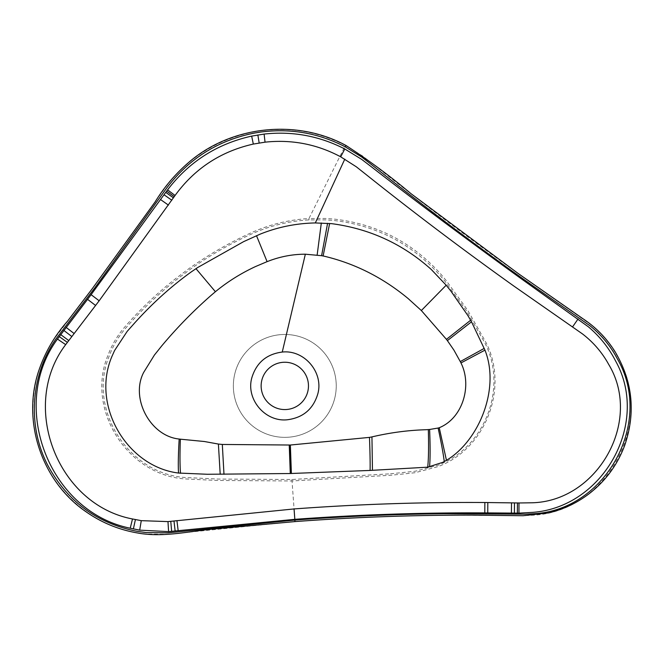 <?xml version="1.0" encoding="UTF-8"?>
<svg xmlns="http://www.w3.org/2000/svg" width="664" height="664" viewBox="0 0 664 664"><rect width="100%" height="100%" fill="white"/><g stroke="black" fill="none" stroke-linecap="round" stroke-linejoin="round"><path stroke-width="0.5" stroke-dasharray="3.32 2.49" d="M284.798 334.465A51.443 51.443 0 0 1 336.241 385.908A51.443 51.443 0 0 1 284.798 437.352A51.443 51.443 0 0 1 233.354 385.908A51.443 51.443 0 0 1 284.798 334.465A51.443 51.443 0 0 1 336.241 385.908A51.443 51.443 0 0 1 284.798 437.352A51.443 51.443 0 0 1 233.354 385.908A51.443 51.443 0 0 1 284.798 334.465M307.764 391.635A23.663 23.663 0 0 1 279.071 408.866A23.663 23.663 0 0 1 261.84 380.181A23.663 23.663 0 0 1 290.525 362.942A23.663 23.663 0 0 1 307.764 391.635M390.54 473.797L415.075 471.249L438.439 465.115L442.141 463.489C486.43 444.216 507.072 386.24 485.027 343.238L466.817 311.267L445.179 281.519L439.933 275.269C411.431 243.547 375.998 225.279 333.627 220.473L325.484 219.867L309.034 219.908C289.861 220.996 271.46 225.362 253.831 233.014L250.096 234.691C228.275 244.684 207.658 256.719 188.227 270.804L176.79 279.444C159.551 293.015 143.631 307.98 129.032 324.339L124.99 328.962C119.288 335.735 114.665 343.172 111.112 351.273L108.863 356.925C87.432 410.286 129.58 475.333 187.032 477.599L217.833 479.043L291.911 479.491L390.54 473.797M345.363 145.408L362.561 155.965L376.081 166.49C424.943 205.209 474.785 242.675 525.614 278.905L590.968 324.787C600.953 332.896 609.245 342.499 615.835 353.613L618.84 359.05C654.994 422.478 606.738 511.131 534.072 515.131L525.597 515.613L444.581 515.189C394.648 515.704 344.79 517.812 294.99 521.53L168.216 534.279L145.997 533.981L136.743 532.702C95.409 525.739 58.789 496.523 42.803 457.77C26.211 419.274 30.868 372.645 54.755 338.2L93.616 287.064L165.079 187.895C187.721 157.725 217.584 139.017 254.661 131.754L260.811 130.775C290.517 126.924 318.703 131.796 345.363 145.408L308.959 218.547C289.62 219.676 271.078 224.108 253.316 231.836L249.564 233.529C227.669 243.58 206.96 255.64 187.447 269.717L175.943 278.374C158.63 291.944 142.627 306.942 127.953 323.376L123.877 328.033C118.084 334.905 113.386 342.458 109.792 350.7L107.51 356.443C85.847 410.692 128.633 476.627 186.924 479.018L217.784 480.479L291.944 480.968L390.681 475.258L407.065 473.598L415.249 472.685L438.954 466.36L442.705 464.692C487.409 444.963 508.267 386.307 486.098 342.724L467.896 310.569L446.258 280.648L440.996 274.34C412.344 242.285 376.604 223.859 333.776 219.054L325.559 218.464L309.092 218.539M291.911 479.491L294.99 521.53M308.959 218.547L309.034 219.908"/><path stroke-width="1" d="M261.84 380.181A23.663 23.663 0 0 0 279.071 408.866A23.663 23.663 0 0 0 307.764 391.635A23.663 23.663 0 0 0 290.525 362.942A23.663 23.663 0 0 0 261.84 380.181M287.346 419.764C303 417.722 313.134 409.182 317.741 394.125C323.932 372.72 304.469 349.554 282.258 352.053C266.596 354.086 256.462 362.635 251.855 377.692C245.647 399.089 265.152 422.262 287.346 419.764M371.549 164.655L375.226 167.569C424.08 206.396 473.93 243.904 524.767 280.1L590.105 325.858C600.024 333.851 608.249 343.305 614.789 354.236L617.777 359.597C653.683 422.229 606.091 509.96 533.939 513.729L525.581 514.168L444.565 513.712C394.599 514.218 344.707 516.335 294.874 520.053L168.1 532.835L146.138 532.578L136.983 531.316C96.678 523.24 66.865 501.071 47.526 464.8C27.257 425.425 30.602 375.334 55.934 339.013L94.778 287.935L166.199 188.709C188.601 158.746 218.157 140.17 254.876 132.983L260.977 132.012C290.649 128.177 318.77 133.132 345.33 146.885L361.772 157.061L371.558 164.647M344.782 148.985L361.606 159.327L371.309 166.747C419.1 203.931 470.361 241.903 519.995 277.851L588.346 326.779C598.862 335.652 607.419 346.068 614.026 358.029L615.553 360.925C650.288 422.86 603.534 507.337 532.495 512.376L518.949 513.139L518.982 502.972L484.853 502.507C421.175 502.084 357.572 504.233 294.069 508.939L294.824 519.331L168.598 531.615L139.689 530.146L130.235 528.212C49.028 511.77 8.317 405.712 57.453 339.072L91.109 294.667L167.569 189.854C189.082 161.734 217.111 143.822 251.656 136.112L264.106 134.078C292.484 130.966 319.384 135.937 344.782 148.985L340.69 156.828L356.277 166.772L365.565 174.126C414.046 212.82 463.522 250.162 513.994 286.151L582.378 333.851C592.437 341.545 600.712 350.849 607.195 361.772L608.689 364.42C643.15 421.424 597.102 501.793 531.374 502.797L518.982 502.972M518.949 513.139L517.356 513.123L517.447 502.922M578.045 319.002L572.484 327.003M294.069 508.939L167.975 521.605L141.266 520.659L132.501 518.966C57.013 504.715 19.322 405.38 65.686 344.633L99.16 300.775L175.064 195.482C194.618 168.59 220.705 151.458 253.324 144.071L265.044 142.171C291.82 139.315 317.035 144.204 340.69 156.828M173.985 520.966L175.13 531.042M315.317 222.938L331.685 223.66C369.665 228.715 402.841 243.97 431.21 269.418L446.183 285.213L450.931 291.147L467.871 315.549L471.515 321.808L484.961 350.144C500.457 389.104 478.57 441.261 446.457 460.301L442.764 462.335L427.699 467.182L370.089 470.436L290.284 473.523L207.4 474.27L178.516 473.042C127.098 466.742 90.702 405.563 112.05 356.161L114.582 350.517L127.181 331.377L135.074 322.505C152.67 303.041 171.37 286.201 191.174 271.974L197.582 267.584L243.63 241.638L260.205 234.126C277.743 227.071 296.111 223.336 315.317 222.938L344.79 159.144M370.089 470.436A46.297 1.56 87.4 0 0 369.474 437.385L290.359 445.029L222.316 444.457L223.984 474.295M372.462 470.295L371.94 436.895L369.474 437.385M427.699 467.182C428.587 459.098 428.795 446.565 428.321 429.575L426.155 429.724C408.302 430.222 390.224 432.613 371.94 436.895M429.55 466.867C430.289 458.699 430.305 446.241 429.608 429.475L428.321 429.575M444.274 461.571C443.203 453.238 441.153 442.066 438.124 428.039L429.608 429.475M446.457 460.301L439.244 427.724L438.124 428.039M484.961 350.144L460.965 362.942C472.32 385.452 462.866 418.179 439.244 427.724M484.222 348.401L460.276 361.581L460.965 362.942M471.515 321.808L447.387 340.615L453.927 350.127L460.276 361.581M470.635 320.239L446.432 339.354L447.387 340.615M446.183 285.213L421.349 310.536L446.432 339.354M329.634 223.477L323.119 255.989L324.721 256.321C355.273 263.683 383.095 277.776 408.177 298.592L421.349 310.536M327.576 223.311L321.6 255.698L323.119 255.989M256.512 235.695L267.094 261.641L270.281 260.437C281.793 256.279 293.48 254.204 305.349 254.204L321.6 255.698M195.971 268.654L215.402 291.72L216.655 290.691C228.416 281.187 241.347 273.153 255.457 266.579L267.094 261.641M178.516 473.042C178.085 465.099 178.309 453.769 179.189 439.037C150.081 436.132 130.152 397.943 143.706 372.355L154.397 355.066L161.725 345.894C177.064 327.576 193.614 310.652 211.384 295.14L215.402 291.72M180.508 473.299C179.869 465.364 179.82 453.993 180.367 439.186L179.189 439.037M220.199 474.27L218.398 444.058L204.371 441.51L180.367 439.186M222.316 444.457L218.398 444.058M294.874 520.053L294.99 521.589C354.178 517.173 413.44 515.023 472.785 515.131L523.132 515.712L548.522 512.923C563.562 509.363 577.215 502.88 589.474 493.46C605.751 480.761 617.495 464.725 624.708 445.378C635.871 412.659 632.651 381.426 615.038 351.679C606.73 338.416 596.064 327.452 583.034 318.795L518.518 273.751L411.033 193.697C390.316 176.267 368.653 160.207 346.052 145.516C297.347 119.014 233.396 125.612 191.249 160.281C176.931 172.142 164.888 186.011 155.127 201.906L91.922 289.164L67.446 321.276C54.033 336.465 44.239 353.671 38.064 372.877C22.111 423.292 42.562 482.222 86.287 511.944C101.799 522.759 118.864 529.764 137.506 532.968C164.016 537.915 190.51 530.768 216.929 528.735L294.99 521.589M345.33 146.885L346.052 145.516M517.356 513.123L484.803 512.89C421.399 512.566 358.079 514.716 294.824 519.331L294.044 508.939M484.853 502.507L484.803 512.89M487.808 502.532L487.749 512.907M511.504 502.822L511.413 513.073M514.476 502.872L514.376 513.098M265.044 142.171L264.106 134.078M259.167 142.984L257.856 134.958M253.324 144.071L251.656 136.112M175.064 195.482L167.569 189.854M174.225 196.66L166.647 191.091M173.412 197.839L165.743 192.336M171.802 200.213L164.033 194.768M168.424 205.101L160.63 199.615M99.16 300.775L91.109 294.667M95.608 305.473L87.557 299.339M74.102 333.519L66.118 327.402M71.787 336.507L63.819 330.406M68.682 340.507L60.656 334.556M67.313 342.342L59.204 336.557M65.686 344.633L57.453 339.072M132.501 518.966L130.235 528.212M135.406 519.605L133.373 528.942M141.266 520.659L139.689 530.146M167.975 521.605L168.598 531.615M170.781 521.348L171.644 531.391M176.931 520.584L178.16 530.677M290.359 445.029L291.38 473.49L289.247 445.079L290.284 473.523M321.318 222.988L317.151 254.993M282.258 352.053L305.349 254.204"/></g></svg>
